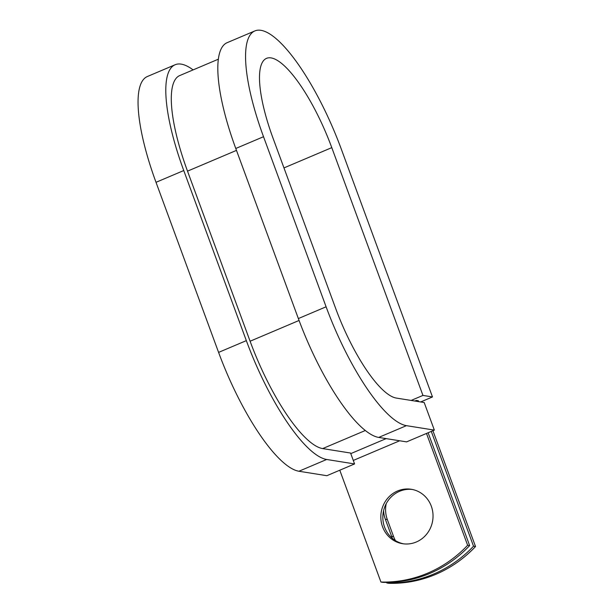 <?xml version="1.0" encoding="UTF-8"?>
<svg xmlns="http://www.w3.org/2000/svg" width="614" height="614" viewBox="0 0 614 614"><rect width="100%" height="100%" fill="white"/><g stroke="black" fill="none" stroke-linecap="round" stroke-linejoin="round"><path stroke-width="0.92" d="M395.447 540.612A27.553 26.072 99.1 0 1 393.605 536.613L387.327 519.551A27.553 26.072 99.1 0 1 386.214 503.68M392.523 538.501A27.553 26.072 99.1 0 1 391.602 536.298L385.323 519.229A27.553 26.072 99.1 0 1 383.604 510.618M416.315 541.993A27.553 26.072 -80.9 0 0 432.908 513.266A27.553 26.072 -80.9 0 0 411.28 489.281A27.553 26.072 -80.9 0 0 397.55 490.985A27.553 26.072 -80.9 0 0 380.956 519.713A27.553 26.072 -80.9 0 0 402.577 543.697A27.553 26.072 -80.9 0 0 416.315 541.993M412.278 489.465A27.553 26.072 -80.9 0 0 399.553 491.307A27.553 26.072 -80.9 0 0 382.913 519.498A27.553 26.072 -80.9 0 0 403.59 543.835M428.119 432.755L469.641 545.593L467.63 545.27L426.492 433.446M469.641 545.593A122.57 115.969 99.1 0 1 382.936 582.356L380.933 582.034L339.788 470.217M432.916 430.721L475.528 546.529L473.524 546.214A122.57 115.969 -80.9 0 1 386.828 582.978L386.613 582.402M386.828 582.978L388.831 583.3A122.57 115.969 -80.9 0 0 475.528 546.529M431.289 431.412L473.524 546.214M380.933 582.034A122.57 115.969 -80.9 0 0 467.63 545.27M414.895 401.034L416.315 400.435L418.318 400.758A6.278 1.75 67 0 0 418.664 401.64M416.315 400.435A12.549 3.492 67 0 0 416.645 401.318M218.377 59.182L179.741 75.568A109.914 30.608 67 0 0 187.516 171.145L250.098 341.231A109.914 30.608 67 0 0 322.665 448.588L350.571 453.048L354.577 463.938L326.832 475.704L298.926 471.245L326.671 459.479L354.577 463.938M378.692 437.421A121.687 33.885 67 0 1 298.358 318.566L235.776 148.481A121.687 33.885 67 0 1 227.165 42.673L254.91 30.907A121.687 33.885 67 0 1 341.315 149.156L432.486 396.943L422.954 395.424L331.783 147.629A91.877 25.581 67 0 0 266.545 58.353A91.877 25.581 67 0 0 273.053 138.242L335.628 308.328A91.877 25.581 67 0 0 396.283 398.064L424.19 402.523L434.344 430.115L406.598 441.88L378.692 437.421L406.437 425.656L434.344 430.115M193.118 69.896A121.687 33.885 67 0 0 175.143 64.739L147.398 76.504A121.687 33.885 67 0 0 156.01 182.312L218.592 352.398A121.687 33.885 67 0 0 298.926 471.245M175.143 64.739A121.687 33.885 67 0 0 183.755 170.546L246.337 340.632A121.687 33.885 67 0 0 326.671 459.479M254.91 30.907A121.687 33.885 67 0 0 263.521 136.715L326.103 306.8A121.687 33.885 67 0 0 406.437 425.656M422.954 395.424L411.134 400.435M420.659 401.963L432.486 396.943M391.602 536.298L393.605 536.613M353.288 460.439L399.668 440.775M350.778 453.623L386.168 438.611M322.665 448.588L365.299 430.514M250.098 341.231L299.056 320.47M187.516 171.145L236.474 150.384M385.323 519.229L387.327 519.551M218.592 352.398L246.337 340.632M298.358 318.566L326.103 306.8M156.01 182.312L183.755 170.546M235.776 148.481L263.521 136.715M331.783 147.629L283.967 167.914"/></g></svg>
